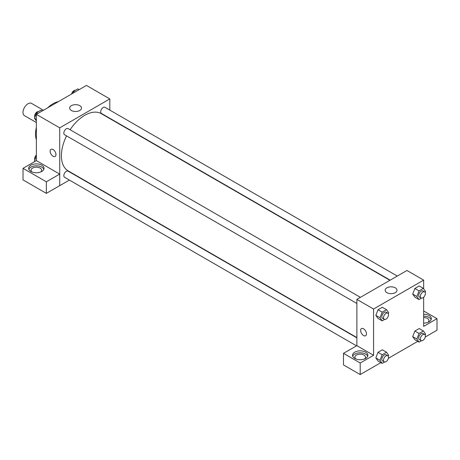 <?xml version="1.0" encoding="UTF-8"?>
<svg xmlns="http://www.w3.org/2000/svg" width="460" height="460" viewBox="0 0 460 460"><rect width="100%" height="100%" fill="white"/><g stroke="black" fill="none" stroke-linecap="round" stroke-linejoin="round"><path stroke-width="0.69" d="M43.435 110.256L31.55 103.391A7.084 4.088 120 0 0 26.093 105.288A7.084 4.088 120 0 0 23 112.418A7.084 4.088 120 0 0 24.466 115.661L36.357 122.521M36.357 139.794A24.788 14.312 -60 0 1 36.357 127.449M47.702 107.789A24.788 14.312 -60 0 1 58.391 101.62M36.38 160.62L23.029 168.331L46.345 181.798L59.696 174.087L36.38 160.62L36.357 114.344L86.434 85.428L109.808 98.923L109.808 110.101M109.808 118.277L109.808 118.588M71.398 105.662A5.923 3.421 180 0 1 77.849 104.92A5.923 3.421 180 0 1 81.506 108.077A5.923 3.421 180 0 1 75.584 111.498A5.923 3.421 180 0 1 69.661 108.077A5.923 3.421 180 0 1 71.398 105.662M69.408 180.078L59.725 185.667L59.725 127.84L36.357 114.344M59.725 127.84L109.808 98.923M50.985 149.316A4.134 2.386 -120 0 0 50.353 152.628A4.134 2.386 -120 0 0 53.05 156.268A4.134 2.386 60 0 1 50.347 152.628A4.134 2.386 60 0 1 50.985 149.316A4.134 2.386 60 0 1 55.114 151.702A4.134 2.386 60 0 1 55.114 156.475A4.134 2.386 60 0 1 53.05 156.268A4.134 2.386 -120 0 0 55.114 156.475M59.696 174.087L59.725 185.667M30.929 165.186A7.67 4.427 180 0 1 39.29 164.226A7.67 4.427 180 0 1 44.028 168.32A7.67 4.427 180 0 1 36.357 172.747A7.67 4.427 180 0 1 28.681 168.32A7.67 4.427 180 0 1 30.929 165.186M43.844 169.28A7.67 4.427 0 0 0 38.496 165.991A7.67 4.427 0 0 0 30.929 167.112A7.67 4.427 0 0 0 28.865 169.28M31.918 171.931A5.313 3.065 180 0 1 31.044 170.246A5.313 3.065 180 0 1 34.322 167.411A5.313 3.065 180 0 1 40.112 168.078A5.313 3.065 180 0 1 41.664 170.246A5.313 3.065 180 0 1 40.79 171.931M46.345 181.798L46.345 193.361L59.696 185.65M23.029 168.331L23.029 179.9L46.345 193.361M360.41 297.35L68.109 128.587A3.542 2.047 120 0 0 64.567 130.634A3.542 2.047 120 0 0 64.567 134.722L356.874 303.479M356.874 337.864L68.109 171.149A3.542 2.047 120 0 0 65.377 172.097A3.542 2.047 120 0 0 63.831 175.662A3.542 2.047 120 0 0 64.567 177.284L356.506 345.834M397.273 276.069L104.966 107.306A3.542 2.047 120 0 0 102.235 108.255A3.542 2.047 120 0 0 100.694 111.82A3.542 2.047 120 0 0 101.424 113.442L390.189 280.157M389.925 280.312L101.292 113.672A33.051 19.084 120 0 0 70.104 129.743M66.568 135.873A33.051 19.084 120 0 0 61.393 155.79A33.051 19.084 120 0 0 68.241 170.919L356.874 337.559M356.874 345.655L343.488 353.349L360.209 363.003L373.566 355.292L356.874 345.655L356.874 299.391L406.95 270.48L423.643 280.117L423.643 288.771M343.488 353.349L343.488 364.918L360.209 374.572L380.863 362.647M388.401 358.294L417.72 341.366M425.258 337.013L437 330.234L437 318.671L423.643 326.381L423.643 297.246M423.643 317.532A5.313 3.065 180 0 1 427.403 318.429A5.313 3.065 180 0 1 428.956 320.597A5.313 3.065 180 0 1 428.082 322.282M431.135 319.631A7.67 4.427 0 0 0 423.643 316.169M423.643 314.237A7.67 4.427 180 0 1 431.319 318.671A7.67 4.427 180 0 1 423.643 323.098M355.775 358.909A5.313 3.065 180 0 1 354.896 357.219A5.313 3.065 180 0 1 360.209 354.154A5.313 3.065 180 0 1 365.522 357.219A5.313 3.065 180 0 1 364.648 358.909M367.701 356.258A7.67 4.427 0 0 0 362.353 352.969A7.67 4.427 0 0 0 354.786 354.091A7.67 4.427 0 0 0 352.722 356.258M354.786 352.159A7.67 4.427 180 0 1 363.147 351.198A7.67 4.427 180 0 1 367.885 355.292A7.67 4.427 180 0 1 360.209 359.726A7.67 4.427 180 0 1 352.538 355.292A7.67 4.427 180 0 1 354.786 352.159M360.209 363.003L360.209 374.572M423.643 310.96L437 318.671M419.037 333.454L414.868 331.045L419.204 328.538L414.868 331.045L412.695 336.634L414.868 339.716L412.695 336.634L416.869 339.043L419.037 333.454L423.378 330.947L425.546 334.035L425.166 335.006M421.492 298.149L419.037 299.563L414.868 297.154L412.695 294.078L414.868 288.483L419.204 285.976L414.868 288.483L419.037 290.892L423.378 288.385L425.546 291.473L425.166 292.445M384.635 319.43L382.179 320.844L378.005 318.435L375.831 315.359M382.179 320.844L380.012 317.762L382.179 312.173L378.005 309.764L382.346 307.257L378.005 309.764L375.837 315.353L378.005 318.435M384.635 361.991L382.179 363.406L380.012 360.324L382.179 354.735L378.005 352.325L382.346 349.818L378.005 352.325L375.837 357.914L378.005 360.997L375.831 357.92M373.566 355.292L373.566 309.028L423.643 280.117M395.278 287.822A5.923 3.421 180 0 1 397.014 290.237A5.923 3.421 180 0 1 391.092 293.652A5.923 3.421 180 0 1 385.169 290.237A5.923 3.421 180 0 1 388.827 287.08A5.923 3.421 180 0 1 395.278 287.822M373.566 309.028L356.874 299.391M361.485 328.584A4.134 2.386 -120 0 0 360.853 331.896A4.134 2.386 -120 0 0 363.549 335.535A4.134 2.386 60 0 1 360.847 331.896A4.134 2.386 60 0 1 361.485 328.584A4.134 2.386 60 0 1 365.614 330.97A4.134 2.386 60 0 1 365.614 335.742A4.134 2.386 60 0 1 363.549 335.535A4.134 2.386 -120 0 0 365.614 335.737M382.179 312.173L386.515 309.666L388.688 312.754L388.309 313.726M387.786 313.156L386.118 312.19A3.542 2.047 120 0 0 383.393 313.139A3.542 2.047 120 0 0 381.846 316.704A3.542 2.047 120 0 0 382.576 318.326L384.249 319.286A3.542 2.047 120 0 0 387.786 317.245A3.542 2.047 120 0 0 387.786 313.156A3.542 2.047 120 0 0 385.06 314.105A3.542 2.047 120 0 0 383.513 317.664A3.542 2.047 120 0 0 384.249 319.286M380.012 317.762L375.837 315.353M386.515 309.666L382.346 307.257M419.037 299.563L416.869 296.481L419.037 290.892M424.649 291.876L422.976 290.91A3.542 2.047 120 0 0 420.25 291.858A3.542 2.047 120 0 0 418.703 295.423A3.542 2.047 120 0 0 419.44 297.045L421.107 298.005A3.542 2.047 120 0 0 424.649 295.964A3.542 2.047 120 0 0 424.649 291.876A3.542 2.047 120 0 0 421.918 292.825A3.542 2.047 120 0 0 420.371 296.384A3.542 2.047 120 0 0 421.107 298.005M414.868 297.154L412.695 294.072L416.869 296.481M423.378 288.385L419.204 285.976M382.179 354.735L386.515 352.228L388.688 355.315L388.309 356.287M387.786 355.718L386.118 354.752A3.542 2.047 120 0 0 383.393 355.701A3.542 2.047 120 0 0 381.846 359.266A3.542 2.047 120 0 0 382.576 360.887L384.249 361.847A3.542 2.047 120 0 0 387.786 359.806A3.542 2.047 120 0 0 387.786 355.718A3.542 2.047 120 0 0 385.06 356.667A3.542 2.047 120 0 0 383.513 360.226A3.542 2.047 120 0 0 384.249 361.847M382.179 363.406L378.005 360.997M380.012 360.324L375.837 357.914M386.515 352.228L382.346 349.818M421.492 340.71L419.037 342.125L416.869 339.043M424.649 334.437L422.976 333.471A3.542 2.047 120 0 0 420.25 334.42A3.542 2.047 120 0 0 418.703 337.985A3.542 2.047 120 0 0 419.44 339.606L421.107 340.567A3.542 2.047 120 0 0 424.649 338.525A3.542 2.047 120 0 0 424.649 334.437A3.542 2.047 120 0 0 421.918 335.386A3.542 2.047 120 0 0 420.371 338.945A3.542 2.047 120 0 0 421.107 340.567M419.037 342.125L414.868 339.716M423.378 330.947L419.204 328.538M36.357 120.957L34.454 118.254L36.622 112.665L40.963 110.164L42.28 110.923M36.357 119.353L34.454 118.254M37.944 113.43L36.622 112.665M38.508 111.579A3.542 2.047 120 0 0 35.938 112.924A3.542 2.047 120 0 0 34.621 116.236A3.542 2.047 120 0 0 34.833 117.283M72.72 93.346L73.485 91.385L77.82 88.883L79.137 89.642M74.802 92.149L73.485 91.385M75.365 90.298A3.542 2.047 120 0 0 71.599 93.995M34.914 161.471L34.454 160.816L36.357 155.923M35.247 161.276L34.454 160.816M36.357 155.043A3.542 2.047 120 0 0 34.621 158.798A3.542 2.047 120 0 0 34.833 159.844"/></g></svg>
